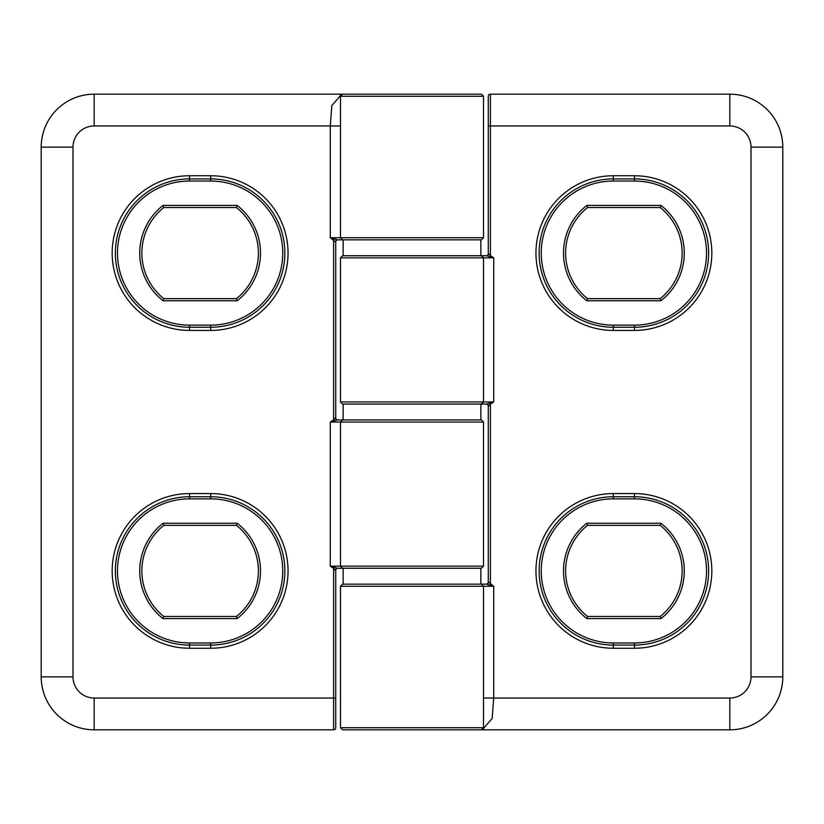 <?xml version="1.0" encoding="UTF-8"?>
<svg xmlns="http://www.w3.org/2000/svg" width="824" height="824" viewBox="0 0 824 824"><rect width="100%" height="100%" fill="white"/><g stroke="black" fill="none" stroke-linecap="round" stroke-linejoin="round"><path stroke-width="1.24" d="M586.822 523.24L587.553 525.362L660.22 525.362L660.951 523.24L586.822 523.24A60.389 60.389 0 0 0 586.822 618.587L587.553 616.465A58.267 58.267 0 0 1 587.553 525.362M586.822 618.587L660.951 618.587L660.22 616.465L587.553 616.465M660.22 525.362A58.267 58.267 0 0 1 660.22 616.465M586.822 205.413L587.553 207.535L660.22 207.535L660.951 205.413L586.822 205.413A60.389 60.389 0 0 0 586.822 300.76L587.553 298.638A58.267 58.267 0 0 1 587.553 207.535M586.822 300.76L660.951 300.76L660.22 298.638L587.553 298.638M660.22 207.535A58.267 58.267 0 0 1 660.22 298.638M613.293 642.957L613.293 645.079L634.48 645.079L613.293 645.079A74.16 74.16 0 0 1 539.133 570.919A74.16 74.16 0 0 1 613.293 496.759L634.48 496.759A74.16 74.16 0 0 1 708.64 570.919A74.16 74.16 0 0 1 634.48 645.079L634.48 648.251A77.343 77.343 0 0 0 711.823 570.919A77.343 77.343 0 0 0 634.48 493.576L613.293 493.576L613.293 498.87L634.48 498.87A72.038 72.038 0 0 1 706.518 570.919A72.038 72.038 0 0 1 634.48 642.957L613.293 642.957A72.038 72.038 0 0 1 541.255 570.919A72.038 72.038 0 0 1 613.293 498.87M613.293 325.13L613.293 327.241A74.16 74.16 0 0 1 539.133 253.081A74.16 74.16 0 0 1 613.293 178.921L634.48 178.921A74.16 74.16 0 0 1 708.64 253.081A74.16 74.16 0 0 1 634.48 327.241L613.293 327.241A74.16 74.16 0 0 1 539.133 253.081A74.16 74.16 0 0 1 613.293 178.921L613.293 181.043L634.48 181.043A72.038 72.038 0 0 1 706.518 253.081A72.038 72.038 0 0 1 634.48 325.13L613.293 325.13A72.038 72.038 0 0 1 541.255 253.081A72.038 72.038 0 0 1 613.293 181.043M479.29 729.827L729.827 729.827A52.973 52.973 0 0 0 782.8 676.854L782.8 147.146A52.973 52.973 0 0 0 729.827 94.173L490.393 94.173A2.122 2.122 0 0 0 488.282 96.295L488.282 125.959L490.393 125.959L490.393 255.636L488.56 253.617A2.122 1.844 -90 0 1 486.716 255.739L342.609 255.739L340.487 257.85L493.72 257.85L490.393 255.636L489.734 256.748L493.72 257.85L493.72 401.937L489.734 403.049L490.393 404.151L493.72 401.937L340.487 401.937L342.609 404.059L481.072 404.059M486.716 255.739L489.734 256.748M488.282 125.959L488.282 253.617A2.122 2.122 0 0 1 486.16 255.739M489.734 403.049L486.716 404.059A2.122 1.844 -90 0 1 488.56 406.17L490.393 404.151L490.393 584.051L489.734 585.164L493.72 586.276L488.56 582.043A2.122 1.844 -90 0 1 486.716 584.154L489.734 585.164M486.16 404.059A2.122 2.122 0 0 1 488.282 406.17L488.282 582.043A2.122 2.122 0 0 1 486.16 584.154M481.01 404.059L486.716 404.059M412 729.827L342.609 729.827L481.391 729.827L483.513 727.705L340.487 727.705L342.609 729.827M486.716 584.154L342.609 584.154L340.487 586.276L493.72 586.276L493.72 698.041L492.155 718.435L482.998 729.096M237.178 300.76L236.447 298.638L163.78 298.638L163.049 300.76L237.178 300.76A60.389 60.389 0 0 0 237.178 205.413L236.447 207.535A58.267 58.267 0 0 1 236.447 298.638M237.178 205.413L163.049 205.413L163.78 207.535L236.447 207.535M163.78 298.638A58.267 58.267 0 0 1 163.78 207.535M237.178 618.587L236.447 616.465L163.78 616.465L163.049 618.587L237.178 618.587A60.389 60.389 0 0 0 237.178 523.24L236.447 525.362A58.267 58.267 0 0 1 236.447 616.465M237.178 523.24L163.049 523.24L163.78 525.362L236.447 525.362M163.78 616.465A58.267 58.267 0 0 1 163.78 525.362M210.707 181.043L210.707 178.921L189.52 178.921L210.707 178.921A74.16 74.16 0 0 1 284.867 253.081A74.16 74.16 0 0 1 210.707 327.241L189.52 327.241A74.16 74.16 0 0 1 115.36 253.081A74.16 74.16 0 0 1 189.52 178.921L189.52 175.749A77.343 77.343 0 0 0 112.177 253.081A77.343 77.343 0 0 0 189.52 330.424L210.707 330.424L210.707 325.13L189.52 325.13A72.038 72.038 0 0 1 117.482 253.081A72.038 72.038 0 0 1 189.52 181.043L210.707 181.043A72.038 72.038 0 0 1 282.745 253.081A72.038 72.038 0 0 1 210.707 325.13M210.707 498.87L210.707 496.759A74.16 74.16 0 0 1 284.867 570.919A74.16 74.16 0 0 1 210.707 645.079L189.52 645.079A74.16 74.16 0 0 1 115.36 570.919A74.16 74.16 0 0 1 189.52 496.759L210.707 496.759A74.16 74.16 0 0 1 284.867 570.919A74.16 74.16 0 0 1 210.707 645.079L210.707 642.957L189.52 642.957A72.038 72.038 0 0 1 117.482 570.919A72.038 72.038 0 0 1 189.52 498.87L210.707 498.87A72.038 72.038 0 0 1 282.745 570.919A72.038 72.038 0 0 1 210.707 642.957M342.928 568.261L481.391 568.261L483.513 566.15L330.28 566.15L333.607 568.364L334.266 567.252L330.28 566.15L330.28 422.063L334.266 420.951L333.607 419.849L330.28 422.063L483.513 422.063L481.391 419.941L342.928 419.941M335.718 727.705A2.122 2.122 0 0 1 333.607 729.827L94.173 729.827L333.607 729.827A2.122 2.122 0 0 0 335.718 727.705L335.718 698.041L333.607 698.041L333.607 568.364L335.44 570.383A2.122 1.844 90 0 1 337.284 568.261L334.266 567.252M335.718 698.041L335.718 570.383A2.122 2.122 0 0 1 337.84 568.261L343.134 568.261L343.134 584.154M334.266 420.951L337.284 419.941A2.122 1.844 90 0 1 335.44 417.83L333.607 419.849L333.607 239.949L334.266 238.836L330.28 237.724L335.44 241.957A2.122 1.844 90 0 1 337.284 239.846L334.266 238.836M343.134 419.941L343.134 404.059L480.866 404.059L480.866 419.941L337.84 419.941A2.122 2.122 0 0 1 335.718 417.83L335.718 241.957A2.122 2.122 0 0 1 337.84 239.846L343.134 239.846L343.134 255.739M342.99 419.941L337.284 419.941M337.284 568.261L342.99 568.261M344.71 94.173L94.173 94.173L481.391 94.173L342.609 94.173L340.487 96.295L483.513 96.295L481.391 94.173M72.986 147.146L41.2 147.146A52.973 52.973 0 0 1 94.173 94.173A52.973 52.973 0 0 0 41.2 147.146L41.2 676.854A52.973 52.973 0 0 0 94.173 729.827A52.973 52.973 0 0 1 41.2 676.854L72.986 676.854L72.986 147.146A21.187 21.187 0 0 1 94.173 125.959L330.28 125.959L330.28 237.724L340.487 237.724L342.609 239.846L481.391 239.846L483.513 237.724L340.487 237.724L340.487 96.295M337.284 239.846L342.99 239.846M341.002 94.904L331.845 105.565L330.28 125.959L340.487 125.959M480.866 584.154L480.866 568.261M480.866 239.846L480.866 255.739M660.951 618.587A60.389 60.389 0 0 0 660.951 523.24M660.951 300.76A60.389 60.389 0 0 0 660.951 205.413M634.48 498.87L634.48 493.576M634.48 642.957L634.48 645.079M613.293 493.576A77.343 77.343 0 0 0 535.95 570.919A77.343 77.343 0 0 0 613.293 648.251L613.293 645.079A74.16 74.16 0 0 1 539.133 570.919A74.16 74.16 0 0 1 613.293 496.759M634.48 181.043L634.48 175.749L613.293 175.749A77.343 77.343 0 0 0 535.95 253.081A77.343 77.343 0 0 0 613.293 330.424L634.48 330.424A77.343 77.343 0 0 0 711.823 253.081A77.343 77.343 0 0 0 634.48 175.749M634.48 325.13L634.48 330.424M613.293 648.251L634.48 648.251M488.282 96.295A2.122 2.122 0 0 1 490.393 94.173L490.393 125.959L729.827 125.959A21.187 21.187 0 0 1 751.014 147.146L751.014 676.854A21.187 21.187 0 0 1 729.827 698.041L483.513 698.041M613.293 175.749L613.293 178.921M613.293 327.241L613.293 330.424M751.014 147.146L782.8 147.146A52.973 52.973 0 0 0 729.827 94.173L729.827 125.959L525.362 125.959M525.362 698.041L729.827 698.041L729.827 729.827A52.973 52.973 0 0 0 782.8 676.854L751.014 676.854M163.049 205.413A60.389 60.389 0 0 0 163.049 300.76M163.049 523.24A60.389 60.389 0 0 0 163.049 618.587M189.52 325.13L189.52 330.424M189.52 181.043L189.52 178.921M210.707 330.424A77.343 77.343 0 0 0 288.05 253.081A77.343 77.343 0 0 0 210.707 175.749L210.707 178.921A74.16 74.16 0 0 1 284.867 253.081A74.16 74.16 0 0 1 210.707 327.241M189.52 642.957L189.52 648.251L210.707 648.251A77.343 77.343 0 0 0 288.05 570.919A77.343 77.343 0 0 0 210.707 493.576L189.52 493.576A77.343 77.343 0 0 0 112.177 570.919A77.343 77.343 0 0 0 189.52 648.251M189.52 498.87L189.52 493.576M210.707 175.749L189.52 175.749M333.607 729.827L333.607 698.041L94.173 698.041A21.187 21.187 0 0 1 72.986 676.854M210.707 648.251L210.707 645.079M210.707 496.759L210.707 493.576M94.173 698.041L94.173 729.827M94.173 94.173L94.173 125.959M481.391 255.739L483.513 257.85L483.513 401.937L481.391 404.059M483.513 727.705L483.513 586.276L481.391 584.154M340.487 586.276L340.487 727.705M340.487 257.85L340.487 401.937M342.609 568.261L340.487 566.15L340.487 422.063L342.609 419.941M483.513 237.724L483.513 96.295M483.513 566.15L483.513 422.063"/></g></svg>

